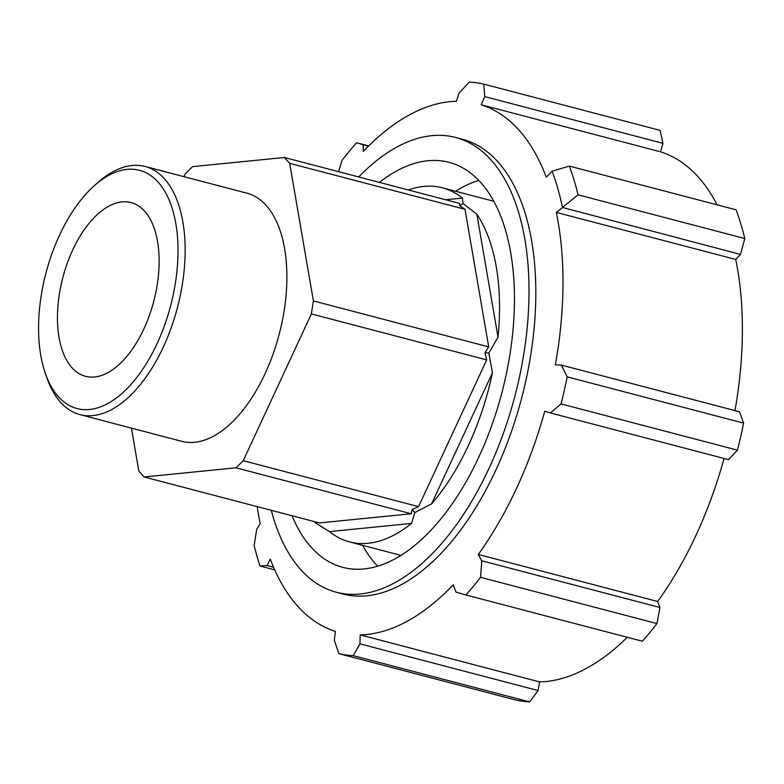 <?xml version="1.0" encoding="UTF-8"?>
<svg xmlns="http://www.w3.org/2000/svg" width="784" height="784" viewBox="0 0 784 784"><rect width="100%" height="100%" fill="white"/><g stroke="black" fill="none" stroke-linecap="round" stroke-linejoin="round"><path stroke-width="1.18" d="M183.936 176.655L185.279 173.774L192.59 166.639L284.406 157.476L289.688 163.346L465.01 209.308L488.716 346.891L484.953 352.673L486.688 359.885L418.568 506.64L412.159 509.482L411.257 513.765L319.431 522.938L144.109 476.976L138.827 471.106L131.428 428.123M418.568 506.64L243.246 460.678L235.935 467.803L411.257 513.765M314.747 521.713L315.001 522.565L329.486 531.621L411.541 523.418L414.814 512.599L412.159 509.482M235.935 467.803L144.109 476.976M284.406 157.476L459.728 203.438L459.62 205.653L465.01 209.308M414.814 512.599L431.582 503.887L492.45 372.753L488.853 353.084L498.016 337.12L476.839 214.179L463.089 203.536L462.364 198.087L445.675 199.753M463.089 203.536L459.62 205.653M488.716 346.891L313.394 300.929L311.366 313.923L486.688 359.885M488.853 353.084L484.953 352.673M289.688 163.346L313.394 300.929M311.366 313.923L243.246 460.678M45.364 373.429L46.971 378.035A128.282 67.13 -75.3 0 0 79.988 414.638A128.282 67.13 -75.3 0 0 177.449 307.573A128.282 67.13 -75.3 0 0 145.05 166.463A128.282 67.13 -75.3 0 0 98.323 182.153L94.658 185.387A123.147 64.445 104.7 0 1 175.302 220.794A123.147 64.445 104.7 0 1 133.006 382.141A123.147 64.445 104.7 0 1 45.364 373.429A123.147 64.445 104.7 0 1 59.506 235.22A123.147 64.445 104.7 0 1 94.658 185.387M79.988 414.638L181.731 441.314A128.282 67.13 -75.3 0 0 279.192 334.249A128.282 67.13 -75.3 0 0 246.793 193.138L145.05 166.463M72.726 249.91A89.797 46.991 -75.3 0 0 85.515 376.3A89.797 46.991 -75.3 0 0 153.742 301.36A89.797 46.991 -75.3 0 0 131.065 202.576A89.797 46.991 -75.3 0 0 72.726 249.91M498.016 337.12A183.044 95.785 -75.3 0 0 476.839 214.179M431.582 503.887A183.044 95.785 -75.3 0 0 492.45 372.753M462.364 198.087A183.044 95.785 -75.3 0 0 442.343 187.797A183.044 95.785 -75.3 0 0 408.376 189.973M329.486 531.621A183.044 95.785 -75.3 0 0 349.507 541.911A183.044 95.785 -75.3 0 0 411.541 523.418M273.587 567.234L267.128 565.538L260.004 566.019L274.743 569.88M483.699 84.113L484.786 96.618L662.911 143.325L660.118 130.369L483.699 84.113A293.843 153.762 -75.3 0 0 469.244 82.085L459.179 93.022L456.347 101.293A273.283 143.002 -75.3 0 0 363.306 151.4L363.139 144.746L368.46 146.138M662.911 143.325L660.559 151.812A273.283 143.002 104.7 0 1 717.125 204.84M562.461 207.476L740.498 254.418L744.8 238.532A293.843 153.762 -75.3 0 0 736.049 209.798L569.321 166.09L552.103 171.196A282.269 147.706 104.7 0 1 562.461 207.476L578.073 194.824A293.843 153.762 -75.3 0 0 569.321 166.09M740.498 254.418L735.715 259.435A273.283 143.002 104.7 0 1 734.971 410.591M743.614 423.115L739.479 411.776L561.354 365.079L567.195 376.859L743.614 423.115A293.843 153.762 -75.3 0 1 737.44 450.143L561.03 403.897A293.843 153.762 -75.3 0 0 567.195 376.859M561.03 403.897L550.437 412.952L728.561 459.649L737.44 450.143M724.093 458.483A273.283 143.002 104.7 0 1 657.668 601.485L659.932 607.502L481.807 560.795L480.533 577.318L656.943 623.564L659.932 607.502M480.533 577.318A293.843 153.762 -75.3 0 1 465.941 594.987L642.361 641.243A293.843 153.762 -75.3 0 0 656.943 623.564M627.278 637.294A273.283 143.002 104.7 0 1 539.608 681.923L538.059 690.537L359.934 643.831L353.29 655.669L529.7 701.915L538.059 690.537M267.128 565.538L270.294 559.041A273.283 143.002 -75.3 0 0 335.395 631.404L334.327 640.234L338.825 653.631L515.245 699.887A293.843 153.762 -75.3 0 0 529.7 701.915M257.211 506.631A273.283 143.002 -75.3 0 0 260.239 523.781L256.74 529.141L254.143 545.468A293.843 153.762 -75.3 0 0 260.004 566.019M368.676 145.922L356.583 142.757L363.139 144.746M356.583 142.757A293.843 153.762 -75.3 0 0 342 160.436L338.61 171.686M744.8 238.532L578.073 194.824M552.103 171.196L546.252 177.135A273.283 143.002 -75.3 0 0 481.16 104.782L660.559 151.812M465.941 594.987L455.974 592.106L453.24 584.776A273.283 143.002 -75.3 0 1 360.199 634.893L539.608 681.923M338.825 653.631A293.843 153.762 -75.3 0 0 353.29 655.669M359.934 643.831L360.199 634.893M481.807 560.795L478.269 554.455L657.668 601.485M478.269 554.455A273.283 143.002 -75.3 0 0 544.753 411.228L550.437 412.952M561.354 365.079L555.337 364.844A273.283 143.002 -75.3 0 0 556.317 212.405L735.715 259.435M556.317 212.405L562.373 207.711M481.16 104.782L484.786 96.618M271.284 510.315A235.082 123.01 -75.3 0 0 336.307 592.243L343.108 594.027A235.082 123.01 -75.3 0 0 521.713 397.831A235.082 123.01 -75.3 0 0 462.344 139.238L455.543 137.455A235.082 123.01 -75.3 0 0 358.69 176.949M336.307 592.243A235.082 123.01 -75.3 0 0 514.912 396.047A235.082 123.01 -75.3 0 0 455.543 137.455M292.03 515.754A209.367 109.554 -75.3 0 0 342.824 567.371A209.367 109.554 -75.3 0 0 501.897 392.637A209.367 109.554 -75.3 0 0 449.016 162.327A209.367 109.554 -75.3 0 0 379.436 182.388M362.649 545.36A209.367 109.554 -75.3 0 0 377.653 566.205M478.789 180.428A209.367 109.554 -75.3 0 0 455.494 191.237M493.793 201.282L442.343 187.797M400.947 555.395L349.507 541.911"/></g></svg>
